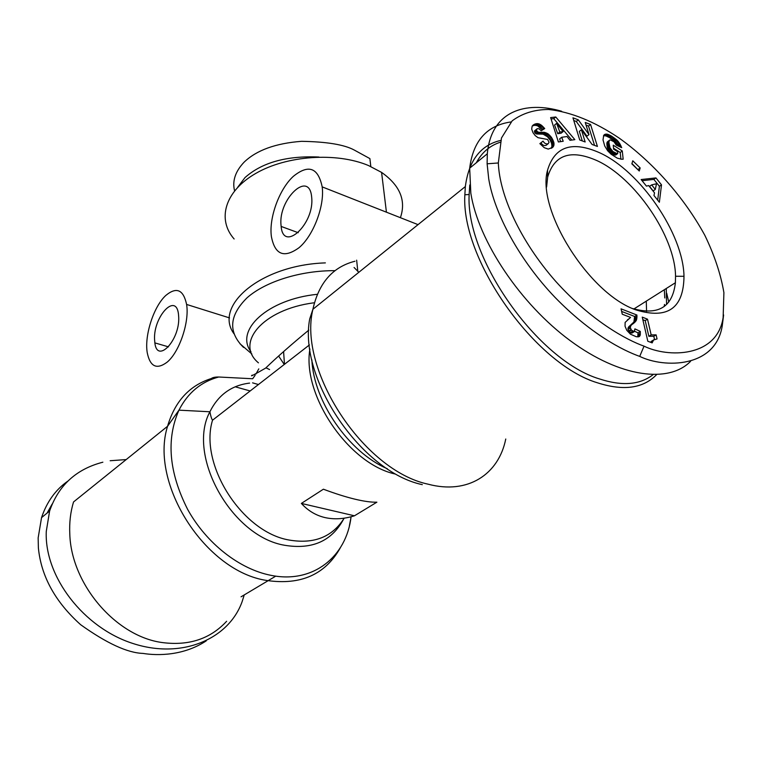 <?xml version="1.0" encoding="UTF-8"?>
<svg xmlns="http://www.w3.org/2000/svg" width="762" height="762" viewBox="0 0 762 762"><rect width="100%" height="100%" fill="white"/><g stroke="black" fill="none" stroke-linecap="round" stroke-linejoin="round"><path stroke-width="1.14" d="M255.127 375.314L252.66 378.752L218.704 377.009C215.122 376.971 212.674 377.476 211.341 378.533C189.481 385.458 174.879 401.364 167.564 426.272C149.295 483.508 205.369 571.548 266.881 580.492C300.895 585.397 325.374 574.481 340.338 547.764M226.638 621.268C210.426 638.794 189.157 645.909 162.801 642.623C116.3 636.841 71.209 584.502 69.799 534.086C69.237 522.675 70.485 511.959 73.543 501.948L167.564 426.272L178.946 410.156C187.823 392.801 201.082 381.752 218.704 377.009M235.21 386.801L250.165 390.963M154.543 339.042C153.581 316.506 175.851 292.427 178.451 313.896L178.718 317.259C179.822 340.404 157.143 364.103 154.848 342.881L154.543 339.042M167.078 362.207C156.705 369.875 150.095 366.722 147.247 352.749C144.256 335.48 153.772 306.229 165.925 295.351C176.546 286.636 183.432 289.665 186.604 304.438C189.576 321.983 179.337 352.225 167.078 362.207M354.063 267.472L358.826 272.301M234.125 238.973C216.932 219.494 224.628 191.31 255.765 173.422C286.702 155.448 336.347 152 368.446 165.516L381.581 172.393C400.021 185.442 406.298 200.539 400.402 217.684M500.71 140.408C480.565 145.123 468.782 160.506 465.344 186.566L464.858 194.739C460.753 259.09 534.667 364.293 597.837 382.924C623.573 391.106 643.138 388.372 656.558 374.704M293.37 176.317C308.553 164.068 318.154 167.592 322.183 186.88C324.774 205.873 313.287 235.896 299.018 247.707C284.131 258.489 274.92 254.784 271.396 236.582C268.757 218.027 279.273 189.09 293.37 176.317M281.016 225.057C278.216 199.377 309.02 169.793 311.61 196.615L311.687 197.406C314.677 223.952 283.264 252.86 281.149 226.438L281.016 225.057M354.825 499.148C364.046 501.358 371.399 502.368 376.876 502.187L354.454 515.798C344.043 519.036 334.261 519.636 325.088 517.598C315.944 515.483 308.038 510.759 301.361 503.425L323.393 489.204C335.051 493.576 345.529 496.891 354.825 499.148M546.592 187.042L547.649 177.146C554.317 154.676 570.671 149.123 596.713 160.496C634.841 177.632 675.17 236.515 675.542 276.254L675.399 282.731C672.57 307.115 658.33 315.725 632.698 308.553M599.865 152.867C640.423 171.336 683.323 233.896 683.99 276.301C683.638 308.439 667.55 319.621 635.746 309.839C588.855 293.694 536.267 209.493 547.535 170.231C554.688 146.371 572.129 140.579 599.865 152.867M547.059 172.822L547.573 172.974M561.651 111.262C525.551 100.66 491.138 110.947 487.309 153.781L487.118 163.801L488.728 178.899C494.376 213.35 519.293 259.966 554.917 297.266C590.76 334.118 622.897 350.425 639.709 356.397C664.178 368.341 715.68 368.17 722.281 325.631L723.614 314.954M511.064 121.93C486.937 125.368 473.135 140.789 469.678 168.183L470.821 193.167C478.336 241.163 520.532 304.114 570.319 340.738C620.144 377.542 668.941 383.61 690.582 361.321M666.683 293.18L668.75 302.047M652.996 374.723C639.851 384.896 622.03 386.296 599.513 378.943C537.677 360.521 465.325 257.585 469.154 194.52L469.773 184.975M206.273 640.842C183.756 655.787 157.696 655.815 143.027 653.415C127.597 652.939 106.804 643.376 80.658 624.716C55.255 601.932 41.158 576.32 38.376 547.888L38.157 537.867L41.548 517.617C46.834 501.844 55.607 489.671 67.856 481.108M244.24 594.922L242.154 601.561C228.876 639.004 182.099 659.501 132.998 643.509C83.868 627.926 44.253 576.748 46.272 531.4L49.616 511.026C58.493 485.365 76.238 469.087 102.86 462.201M234.572 190.814C232.134 180.965 235.325 171.402 244.154 162.125C256.537 150.219 275.673 143.285 301.562 141.322C326.727 141.742 344.272 144.637 354.206 150.019L369.884 158.601L370.808 166.545M237.687 187.29L245.012 177.565C262.061 162.43 286.693 155.591 318.935 157.048M47.073 513.112L52.149 504.063M110.157 460.734L126.187 459.572M476.279 162.792C481.851 152.467 489.823 145.628 500.205 142.275M646.281 301.133L646.567 311.382M654.52 339.414L653.786 336.28L648.843 336.309L645.204 320.612L642.842 319.697M651.167 334.889L656.111 334.87L657.063 338.928L653.577 339.985L652.148 342.881L647.814 341.243L642.252 317.125L647.51 319.183L651.167 334.889L648.843 336.309M656.111 334.87L653.786 336.28M647.51 319.183L645.204 320.612M652.472 341.595L651.043 342.462M650.529 342.262L654.11 339.585M652.948 340.69L650.605 342.1M653.577 339.985L651.243 341.395M634.308 331.632L634.917 328.87L640.337 331.441L639.689 336.223L636.413 336.794L630.422 334.156L626.755 330.27L625.04 326.203L625.126 322.402L630.565 317.43L622.259 314.211L621.059 308.839L636.937 315.049L636.213 320.592L631.022 325.403L630.231 327.317L631.393 330.127L634.308 331.632L631.974 333.07L630.869 332.956L628.65 331.003L627.907 328.755L628.698 326.85L633.898 322.031L634.632 316.487L621.64 311.429M633.203 331.518L630.869 332.956M632.574 331.213L630.241 332.651M631.393 330.127L629.06 331.575M630.984 329.555L628.65 331.003M630.317 327.993L627.993 329.441M630.231 327.317L627.907 328.755M630.507 326.117L628.183 327.555M630.565 325.984L628.24 327.431M631.022 325.403L628.698 326.85M631.746 324.726L629.422 326.165M633.565 323.412L631.241 324.86M634.413 322.688L632.098 324.136M635.137 322.002L632.822 323.44M635.737 321.288L633.422 322.726M636.213 320.592L633.898 322.031M636.556 319.907L634.241 321.354M636.841 318.907L634.536 320.354M637.032 317.725L634.727 319.173M637.07 316.44L634.756 317.878M636.937 315.049L634.632 316.487M628.926 318.868L627.478 319.773M639.689 336.223L638.737 336.814M637.794 336.937L638.013 332.87L634.698 331.299M640.204 335.375L637.87 336.804M640.194 335.356L637.861 336.785M640.423 334.347L638.089 335.775M640.471 333.042L638.137 334.47M640.337 331.441L638.013 332.87M644.052 346.148C667.569 357.807 716.956 357.902 723.128 317.659L723.9 292.646C720.814 274.291 714.442 255.146 704.774 235.201C683.181 195.71 651.558 161.277 619.249 138.151C594.503 121.52 570.976 111.966 548.659 109.48C534.505 109.518 522.341 113.309 512.169 120.844L501.463 138.017L498.329 162.973C499.567 195.091 519.979 240.687 555.565 281.197C591.712 321.383 627.002 340.147 644.052 346.148L639.709 356.397M543.058 141.151C544.554 143.551 546.287 144.38 548.259 143.637L549.078 142.237L547.535 139.446L538.001 137.684L535.181 135.569L532.981 132.645L531.686 129.073L532.162 126.14L534.514 124.235L537.562 123.596L541.249 125.073L544.716 128.549L541.22 130.778L538.982 128.807L537.41 128.645L536.448 129.788L537 131.255L538.639 132.312L544.259 132.321L548.03 133.817L551.517 137.408L553.955 142.875L553.86 145.513L552.755 147.295L548.259 149.095L544.259 147.695L539.858 143.627L543.058 141.151L539.877 143.647M585.235 122.463L590.56 124.473L597.427 146.437L592.084 144.485L581.406 129.769L585.159 141.961L579.739 139.979L572.948 117.815L578.301 119.844L589.007 134.598L585.235 122.463M639.27 171.012L631.85 163.84L632.774 160.792L640.166 167.945L639.27 171.012M653.958 195.501L654.529 192.853L648.662 185.557L646.433 186.128L641.147 179.537L655.949 177.917L661.502 184.842L659.368 202.244L653.958 195.501M611.334 135.96L617.963 141.094L621.706 147.666L616.182 145.066L614.058 141.808L610.248 139.884L609.352 140.408L608.895 142.465L610 147.79L612.877 151.505L616.534 153.391L617.763 153.524L617.582 151.695L613.648 149.181L613.239 145.171L622.287 150.962L623.164 159.21L621.563 159.229L617.258 158.134L611.143 154.248L607.6 150.685L604.733 145.999L603.018 139.884L603.694 135.398L606.562 134.083L611.334 135.96L609.286 137.522L605.847 135.893L603.523 135.722M570.005 140.313L567.023 136.541L561.699 137.265L563.194 141.275L558.365 141.951L550.64 117.596L555.784 116.996L574.843 139.636L570.005 140.313M571.776 140.065L553.736 118.643L551.069 118.958M555.784 116.996L553.736 118.643M560.642 141.627L559.622 138.894L561.699 137.265M556.641 123.368L554.584 125.006L557.736 133.674L561.08 133.226L563.147 131.597L556.641 123.368L559.813 132.036L563.147 131.597M559.813 132.036L557.736 133.674M612.353 136.589L610.295 138.151L609.286 137.522M610.362 135.407L608.305 136.97M609.467 134.941L607.409 136.503M608.638 134.579L606.59 136.141M607.905 134.322L605.847 135.893M607.238 134.16L605.19 135.731M606.562 134.083L604.504 135.655M605.866 134.102L603.809 135.665M605.228 134.226L603.685 135.398M604.685 134.455L604.142 134.864M620.916 159.182L620.22 152.505L613.553 148.238M622.287 150.962L620.22 152.505M617.763 153.524L615.686 155.067L613.743 154.753L610.8 153.067L608.495 150.428L607.266 147.428L606.885 143.17L607.285 141.97L609.695 140.065M617.325 153.495L615.248 155.048M616.534 153.391L614.458 154.943M615.82 153.2L613.743 154.753M615.715 153.172L613.639 154.715M614.867 152.81L612.791 154.362M613.962 152.295L611.886 153.848M613.839 152.219L611.762 153.772M612.877 151.505L610.8 153.067M612.019 150.714L609.943 152.267M611.248 149.838L609.171 151.4M610.572 148.866L608.495 150.428M610.448 148.647L608.371 150.209M610 147.79L607.924 149.342M609.638 146.866L607.562 148.428M609.333 145.866L607.266 147.428M609.114 144.78L607.047 146.342M608.962 143.637L606.895 145.199M608.943 143.523L606.876 145.085M608.895 142.465L606.828 144.028M608.952 141.608L606.885 143.17M609.095 140.913L607.028 142.475M609.352 140.408L607.285 141.97M621.373 146.714L620.725 147.199M620.916 145.628L619.554 146.656M620.42 144.59L618.392 146.104M618.315 146.066L614.839 141.532L610.295 138.151M619.858 143.618L617.801 145.161M619.487 143.037L617.43 144.59M618.763 142.037L616.696 143.58M617.963 141.094L615.906 142.646M617.106 140.189L615.048 141.742M616.896 139.989L614.839 141.532M616.201 139.37L614.143 140.922M615.391 138.722L613.334 140.275M614.496 138.046L612.438 139.598M613.467 137.322L611.41 138.884M657.682 200.139L659.397 186.319L653.853 179.394L642.08 180.708M661.502 184.842L659.397 186.319M655.949 177.917L653.853 179.394M655.291 189.443L656.501 183.747L651.634 184.89L655.291 189.443L653.177 190.929L649.529 186.376L651.634 184.89M637.994 169.764L631.946 163.525M640.166 167.945L638.08 169.45M590.56 124.473L588.512 126.063L586.073 125.149M589.007 134.598L586.95 136.198L576.253 121.453L573.776 120.52M578.301 119.844L576.253 121.453M582.273 140.913L579.339 131.378L581.406 129.769M594.531 145.38L588.512 126.063M534.514 124.235L532.267 126.006M534.267 124.358L532.305 125.949M533.581 124.758L532.705 125.473M548.259 143.637L546.163 145.285C544.192 146.028 542.458 145.209 540.972 142.808M552.755 147.295L552.079 147.828M553.202 146.799L551.345 148.257M551.174 148.333L551.926 146.352L551.621 143.475L550.154 140.16L547.468 136.731L543.087 134.16L536.562 133.979L534.914 132.921L534.514 130.902L537.143 128.74M553.555 146.247L551.459 147.895M553.803 145.656L551.707 147.295M553.86 145.513L551.764 147.161M554.022 144.713L551.926 146.352M554.05 143.818L551.964 145.466M553.955 142.875L551.859 144.513M553.717 141.846L551.621 143.494L553.707 141.837M553.336 140.732L551.25 142.37M552.841 139.617L550.755 141.265M552.24 138.522L550.154 140.16M551.517 137.408L549.431 139.055M551.259 137.055L549.183 138.703M550.431 136.017L548.354 137.674M549.545 135.084L547.468 136.731M548.602 134.245L546.525 135.903M548.03 133.817L545.944 135.474M547.116 133.264L545.04 134.922M546.154 132.817L544.078 134.474M545.163 132.502L543.087 134.16M544.906 132.445L542.83 134.102M544.259 132.321L542.182 133.979M543.544 132.255L541.458 133.912M542.754 132.217L540.677 133.874M541.896 132.207L539.82 133.874M540.963 132.245L538.886 133.902M539.553 132.34L537.477 134.007M538.639 132.312L536.562 133.979M537.991 132.112L535.915 133.779M537.896 132.064L535.819 133.731M537 131.255L534.914 132.921M536.743 130.826L534.657 132.493M536.448 129.788L534.372 131.464M536.591 129.226L534.514 130.902M542.468 129.988L537.429 125.72L534.743 125.282L532.447 125.911M544.001 127.692L541.934 129.35M543.068 126.663L541.001 128.33M542.144 125.787L540.077 127.445M541.249 125.073L539.172 126.74M540.353 124.482L538.286 126.149M539.496 124.054L537.429 125.72M539.077 123.892L537 125.559M538.324 123.701L536.258 125.378M537.562 123.596L535.496 125.263M536.81 123.606L534.743 125.282M536.048 123.711L533.981 125.387M535.276 123.92L533.2 125.587M666.264 288.503L666.559 304.514M664.331 289.722L664.769 297.971M664.474 304.438L664.245 306.495M278.787 356.264L284.245 364.484M354.454 515.798L301.361 503.425M252.193 375.123C249.612 377.123 254.098 374.78 265.643 368.094C277.254 356.921 291.636 344.262 308.8 330.117M255.918 374.066L258.785 368.884M239.963 343.748L251.87 354.006M351.082 516.76C346.491 556.622 313.096 583.94 270.996 575.339C239.525 569.252 206.426 543.42 187.652 509.416C168.945 472.44 166.04 439.35 178.946 410.156L209.902 411.775C186.385 455 231.362 536.686 284.788 545.297C312.163 549.773 331.737 541.106 343.5 519.303M344.195 518.17C332.337 537.039 313.934 544.316 288.988 540.01C241.84 532 198.892 464.087 212.531 420.205L309.42 344.929M505.758 439.017C498.681 474.335 467.954 494.767 428.187 484.203C363.493 470.621 297.799 369.856 312.915 309.258C318.792 282.883 332.813 266.871 354.978 261.233M465.344 186.566L312.915 309.258L309.715 318.916C298.218 378.485 361.055 471.726 422.3 484.651M387.296 468.725C348.796 452.276 313.63 401.326 311.877 359.883M632.755 323.993L630.431 325.431M539.963 132.312L537.877 133.979M309.915 348.996C301.876 395.04 348.596 463.906 395.259 474.04M258.442 362.845C234.715 343.195 262.604 309.477 313.696 302.838M325.374 262.89C261.004 264.947 213.227 305.686 234.001 333.785M317.354 294.303C267.586 299.237 234.544 330.289 250.984 351.739M243.554 347.434C227.962 332.099 229.143 315.554 247.078 297.78C265.386 281.549 300.761 270.415 335.061 270.672M249.593 383.105C231.562 385.305 218.332 394.859 209.902 411.775C210.664 416.014 211.541 418.814 212.531 420.205M241.068 596.808L275.768 576.129M258.442 384.534L252.574 382.857M386.429 212.188L381.581 172.393M322.183 186.88L418.043 224.638M356.645 260.175L357.826 271.415M675.542 276.254L683.99 276.301M49.616 511.026L41.548 517.617M469.154 194.52L464.858 194.739M722.281 325.631L723.128 317.659M487.118 163.801L498.329 162.973M469.678 168.183L487.309 153.781M547.649 177.146L547.535 170.231M675.399 282.731L633.898 308.962M283.597 351.653L284.464 364.322M298.237 232.705L281.149 226.438M269.605 369.58L265.986 367.827M229.533 317.906L186.604 304.438M154.848 342.881L168.497 346.862M349.358 526.009L351.12 516.75"/></g></svg>
